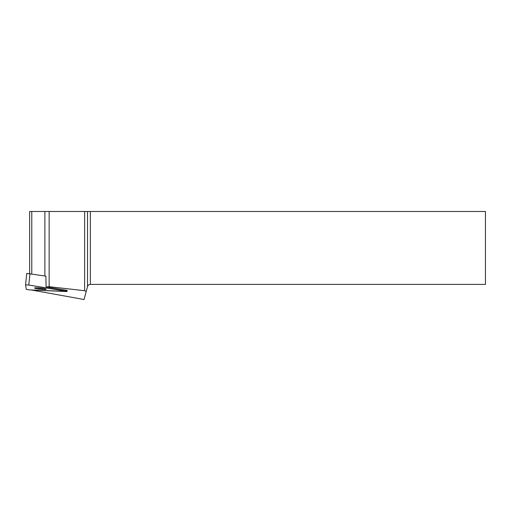 <?xml version="1.0" encoding="UTF-8"?>
<svg xmlns="http://www.w3.org/2000/svg" width="511" height="511" viewBox="0 0 511 511"><rect width="100%" height="100%" fill="white"/><g stroke="black" fill="none" stroke-linecap="round" stroke-linejoin="round"><path stroke-width="0.77" d="M26.776 273.404L25.55 284.895L26.291 289.373L29.574 289.909L67.075 291.423L28.769 285.042L25.55 284.895L26.776 273.404L45.894 276.144L46.099 286.939L49.145 286.697L84.641 290.708L86.206 291.481L84.053 299.516L31.414 289.993M37.386 287.814A5.806 0.594 -173.9 0 0 34.582 288.025A5.806 0.594 -173.9 0 0 40.299 289.232A5.806 0.594 -173.9 0 0 46.137 289.258A5.806 0.594 -173.9 0 0 43.231 288.428A5.806 0.594 -173.9 0 0 37.386 287.814M66.162 290.216L66.123 290.587L67.171 290.51L66.06 290.197L46.099 286.939M84.641 290.708L84.641 211.484L29.625 211.484L29.625 273.5M31.771 211.484L31.771 273.845M44.885 211.484L44.885 275.978M49.145 211.484L49.145 286.697M84.641 211.484L485.45 211.484L485.45 284.397L90.351 284.397C88.92 284.486 87.975 285.215 87.522 286.569L86.206 291.481M44.061 288.574A5.806 0.594 6.1 0 1 43.435 288.555A5.806 0.594 6.1 0 1 36.754 287.795M29.574 289.909L66.021 291.506C67.382 291.513 67.363 291.385 65.957 291.11L28.769 285.042L25.55 284.902L26.291 289.373L29.574 289.909M29.996 273.551L28.769 285.042M65.957 291.11L66.06 290.197M87.522 286.569L87.522 211.484M90.351 211.484L90.351 284.397M67.171 290.51L67.075 291.423"/></g></svg>
